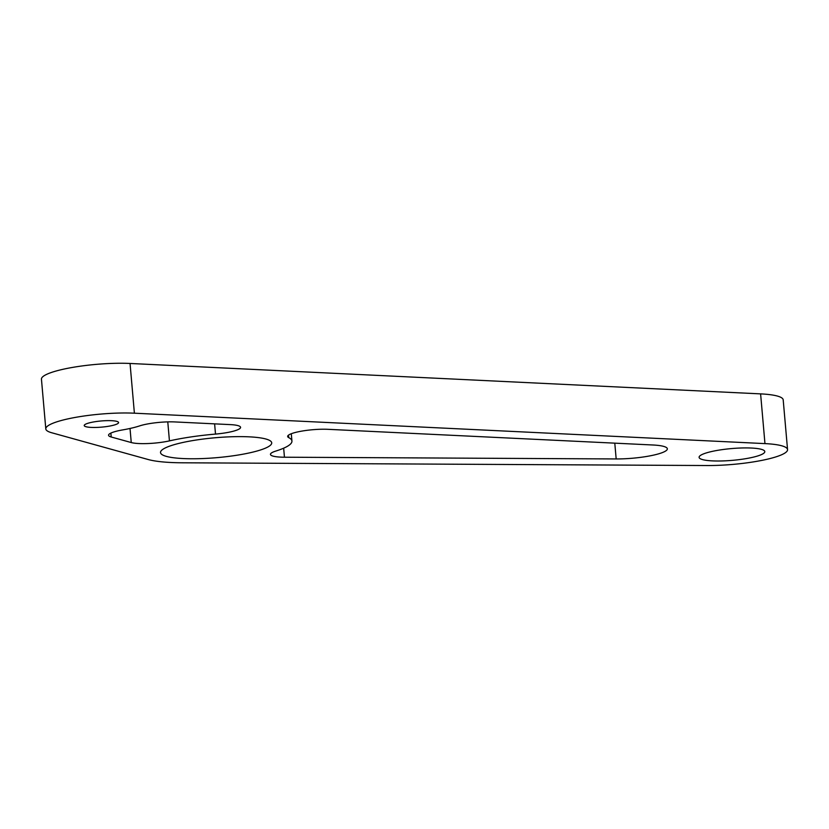 <?xml version="1.0" encoding="UTF-8"?>
<svg xmlns="http://www.w3.org/2000/svg" width="829" height="829" viewBox="0 0 829 829"><rect width="100%" height="100%" fill="white"/><g stroke="black" fill="none" stroke-linecap="round" stroke-linejoin="round"><path stroke-width="1.24" d="M130.049 363.465L760.607 393.879L764.96 443.608A55.802 9.979 -5 0 1 787.55 449.598A55.802 9.979 -5 0 1 707.137 465.535L182.276 462.789A76.102 13.616 -5 0 1 148.246 459.535L51.616 432.728A55.802 9.979 -5 0 1 45.802 428.914A55.802 9.979 -5 0 1 75.936 417.298A55.802 9.979 -5 0 1 134.391 413.194L130.049 363.465A55.802 9.979 -5 0 0 71.595 367.579A55.802 9.979 -5 0 0 41.45 379.195L45.802 428.914M764.96 443.608L134.391 413.194M760.607 393.879A55.802 9.979 -5 0 1 783.198 399.879L787.55 449.598M115.231 424.717A17.254 3.088 -5 0 1 96.154 427.443A17.254 3.088 -5 0 1 84.216 425.557A17.254 3.088 -5 0 1 87.563 423.391A17.254 3.088 -5 0 1 106.64 420.655A17.254 3.088 -5 0 1 118.578 422.552A17.254 3.088 -5 0 1 115.231 424.717M291.932 441.059A76.102 13.616 -5 0 0 288.73 437.619A25.367 4.539 -5 0 1 287.663 436.468A25.367 4.539 -5 0 1 301.373 431.184A25.367 4.539 -5 0 1 327.942 429.318L652.962 444.997A35.512 6.352 -5 0 1 667.345 448.81A35.512 6.352 -5 0 1 616.175 458.945L284.451 457.214A25.367 4.539 -5 0 1 270.461 454.396A25.367 4.539 -5 0 1 275.829 451.059A76.102 13.616 -5 0 0 291.932 441.059L291.29 433.733M215.509 434.085A76.102 13.616 -5 0 0 169.437 440.883A25.367 4.539 -5 0 1 131.251 442.551L111.21 436.997A25.367 4.539 -5 0 1 108.558 435.256A25.367 4.539 -5 0 1 122.568 429.93A47.688 8.528 -5 0 0 139.635 425.899A25.367 4.539 -5 0 1 174.981 421.94L230.307 424.614A25.367 4.539 -5 0 1 240.576 427.339A25.367 4.539 -5 0 1 215.509 434.085L214.607 423.857M260.866 449.857A55.802 9.979 -5 0 1 199.167 458.675A55.802 9.979 -5 0 1 160.525 452.561A55.802 9.979 -5 0 1 171.375 445.536A55.802 9.979 -5 0 1 233.073 436.717A55.802 9.979 -5 0 1 271.715 442.831A55.802 9.979 -5 0 1 260.866 449.857M705.51 453.183A32.973 5.896 -5 0 1 741.976 447.971A32.973 5.896 -5 0 1 764.804 451.587A32.973 5.896 -5 0 1 758.4 455.743A32.973 5.896 -5 0 1 721.935 460.955A32.973 5.896 -5 0 1 699.106 457.339A32.973 5.896 -5 0 1 705.51 453.183M288.73 437.619L288.513 435.152M284.451 457.214L283.663 448.188M614.786 443.152L616.175 458.945M111.21 436.997L110.868 433.09M130.018 428.458L131.251 442.551M169.437 440.883L167.779 421.888"/></g></svg>
